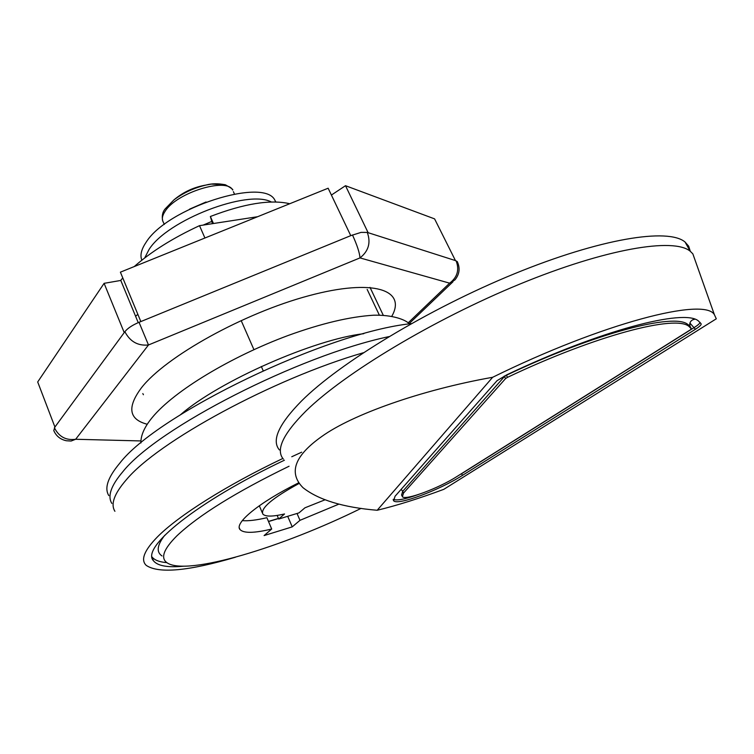 <?xml version="1.0" encoding="UTF-8"?>
<svg xmlns="http://www.w3.org/2000/svg" width="754" height="754" viewBox="0 0 754 754"><rect width="100%" height="100%" fill="white"/><g stroke="black" fill="none" stroke-linecap="round" stroke-linejoin="round"><path stroke-width="1.13" d="M268.471 521.429L278.443 518.413M389.017 336.604C298.838 355.492 157.181 428.178 122.798 471.759C110.97 485.699 107.322 496.255 111.856 503.427C107.322 496.255 110.97 485.699 122.798 471.759C157.181 428.178 298.838 355.492 389.017 336.604M363.381 352.74C273.287 378.715 157.539 441.74 126.078 480.072C114.165 493.879 110.442 504.285 114.919 511.297M282.863 458.451C226.219 485.406 178.312 515.811 157.529 536.801C144.155 550.458 140.414 560.005 146.304 565.434C158.849 573.794 188.557 571.051 235.418 557.225M289.065 466.236C236.134 491.994 198.754 515.189 176.917 535.811C163.411 549.289 160.206 558.346 167.331 562.965C187.341 576.131 282.345 547.291 361.1 508.366M164.777 535.246C157.049 545.18 156.144 552.088 162.044 555.971M257.642 216.709L199.508 225.663C173.015 237.972 151.252 251.61 134.221 266.577M122.798 277.953L120.649 280.469M199.508 225.663L204.928 238.01M241.468 321.251L253.928 349.639M261.327 366.491L263.146 370.657M297.029 513.474L299.988 520.326L338.961 504.096M152.063 557.008C154.589 560.165 159.518 562.041 166.86 562.644M301.713 452.174L291.77 456.745M284.409 460.213C196.785 501.778 140.819 547.47 153.373 560.665C157.407 565.877 167.492 567.724 183.627 566.207M242.298 520.628C248.189 521.137 256.379 520.166 266.888 517.696L271.694 529.025L264.098 535.576L292.232 526.867L299.988 520.326M298.697 482.796C259.103 502.456 233.985 523.163 240.017 529.562C243.665 533.408 254.221 533.229 271.694 529.025M367.16 289.423L379.347 315.115M287.698 516.301L292.232 526.867M268.518 521.561L278.49 518.535M212.449 223.665L210.357 216.502L213.457 223.514M210.357 216.502C244.136 203.552 270.611 199.292 289.762 203.731M277.17 515.434L278.707 519.035L298.989 512.88L304.927 507.819L324.889 499.855M299.14 483.427C272.486 497.998 260.394 508.215 262.844 514.077C265.351 516.773 272.58 516.735 284.55 513.964L278.707 519.035M507.461 377.368L505.548 378.602L403.522 493.078L402.363 496.716C405.303 500.731 438.574 488.328 456.896 476.547L690.41 329.781L691.361 328.876L688.996 326.444C675.82 314.493 596.094 335.21 507.461 377.368L506.415 375.266L504.501 376.5L504.266 376.067M497.065 380.657L395.049 496.273L393.663 500.788C397.433 505.849 439.29 490.241 462.428 475.388L695.395 329.281C699.514 326.652 701.427 324.833 701.145 323.824L698.458 320.987C684.557 308.443 600.57 330.195 506.933 374.738L497.065 380.657M690.306 251.299L688.685 246.2L685.037 242.006C668.261 227.755 600.618 238.434 514.219 273.862C427.904 309.187 339.47 363.051 301.459 401.053C278.707 424.238 271.355 440.524 279.404 449.931M695.405 261.082L692.841 253.844L690.202 251.214C673.671 237.425 606.103 248.584 519.534 284.201C433.041 319.724 344.22 373.437 305.917 411.062C282.976 434.002 275.474 450.034 283.41 459.148M377.179 510.269C343.23 507.433 318.508 499.911 303.014 487.697C288.292 472.824 294.512 455.774 321.685 436.557C352.005 414.691 420.609 390.072 492.654 377.283L377.179 510.269C397 505.463 419.215 498.479 443.814 489.327L716.3 318.801L714.377 314.644C704.575 296.906 602.908 322.995 492.654 377.283M135.607 316.303L137.831 314.305M457.489 262.043L455.454 260.592L434.587 218.877L345.502 185.701L331.402 195.06M104.109 283.334L37.7 381.958L54.919 427.037L124.222 332.599L104.109 283.334L120.8 280.441L138.227 322.646M408.216 322.797L449.629 283.165L359.988 257.906C368.574 251.148 371.015 242.656 367.283 232.421L368.122 232.684L345.502 185.701M352.476 234.946C357.113 245.125 359.62 252.778 359.988 257.906L148.481 344.974L139.038 322.307L140.838 321.572L120.395 272.166L328.141 188.217L350.751 235.653L361.081 232.383L367.283 232.421M457.207 261.478C460.308 268.085 459.554 274.23 454.935 279.904L449.629 283.165C457.386 277.293 459.544 269.838 456.104 260.799M139.038 322.307C132.289 325.163 127.567 328.301 124.881 331.713L124.222 332.599M124.881 331.713C130.056 341.619 137.925 346.039 148.481 344.974L75.654 439.271L71.102 441.033L66.409 440.76C60.405 439.488 56.192 436.095 53.76 430.572L54.919 427.037M411.354 323.617C326.925 332.316 157.002 414.135 119.537 463.484C107.794 477.555 104.222 488.253 108.812 495.585M211.506 221.535L203.175 225.097M275.841 201.968L274.956 200.366C264.682 176.832 167.068 207.821 146.012 242.43C141.281 249.451 139.886 255.37 141.846 260.196M271.355 201.997C247.877 189.141 167.218 220.14 149.019 249.527L144.693 257.972M164.287 224.456L163.26 222.072C161.61 219.197 162.233 215.587 165.145 211.243C176.483 192.694 226.813 177.115 232.637 190.017C233.57 189.763 231.205 188.038 225.55 184.843C218.349 183.363 211.846 183.439 206.04 185.05L206.04 185.05C193.967 187.077 183.269 192.016 173.948 199.876L165.117 208.952L173.948 199.876C183.354 192.835 194.051 187.897 206.04 185.05L211.243 184.117L224.711 184.598M189.565 209.15L206.059 201.987M418.291 494.567C405.011 499.271 396.661 500.854 393.239 499.336M700.146 322.439C699.712 323.589 697.789 325.257 694.377 327.434L461.627 473.701L462.428 475.388M689.957 323.108L695.395 329.281M403.522 493.078L402.711 491.325L504.501 376.5L505.548 378.602M694.773 319.206L692.643 319.828C690.306 321.232 689.373 323.23 689.863 325.822L691.361 328.876M690.334 327.01L687.959 324.559C674.736 312.505 594.991 333.127 506.415 375.266L506.302 375.04M401.147 489.346L402.711 491.325L401.571 494.982L402.005 495.934M688.317 324.823L688.393 325.36M147.237 424.257C128.821 419.46 126.898 407.292 141.46 387.773C165.701 356.548 244.221 312.872 308.914 295.709C373.786 278.245 406.679 290.026 391.863 316.162M373.164 293.994L371.053 289.545M142.817 393.588L143.43 394.719M368.122 232.684L455.454 260.592M140.838 321.572L350.751 235.653M54.401 427.744C58.878 436.745 65.966 440.59 75.654 439.271L140.932 440.939M234.419 193.967L233.382 191.676M152.12 557.46L153.373 560.665M239.301 527.838L240.017 529.562M370.016 287.378L383.249 315.229M259.319 505.755L262.307 512.805M714.377 314.644L692.841 253.844M685.037 242.006L690.202 251.214M393.211 499.808L393.663 500.788M690.136 322.476L689.863 325.822L687.959 324.559L688.996 326.444M409.177 323.617L452.975 281.77M180.498 414.719C219.339 380.93 314.738 339.177 363.786 333.692M409.469 323.881C405.237 319.479 392.165 314.748 373.588 315.21C349.913 316.68 321.496 323.409 288.339 335.407C230.978 356.699 174.221 390.826 152.28 417.462C144.485 426.905 140.696 435.416 140.904 442.984M274.956 200.366L275.691 201.968M162.675 220.781C161.724 216.04 162.534 212.091 165.117 208.952"/></g></svg>
